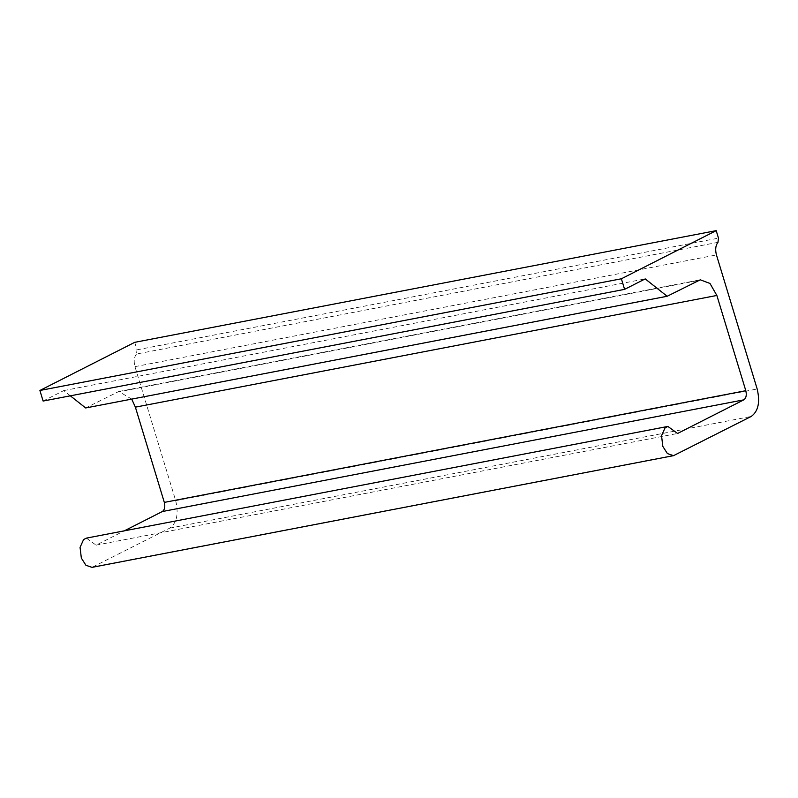 <?xml version="1.0" encoding="UTF-8"?>
<svg xmlns="http://www.w3.org/2000/svg" width="798" height="798" viewBox="0 0 798 798"><rect width="100%" height="100%" fill="white"/><g stroke="black" fill="none" stroke-linecap="round" stroke-linejoin="round"><path stroke-width="0.6" stroke-dasharray="3.99 2.99" d="M134.722 342.332L136.997 349.833L136.488 354.033L717.971 242.343M70.344 395.828L63.73 390.591L43.112 401.055M131.71 399.11L118.792 391.499L85.655 407.958M86.393 538.121L96.109 545.154L124.328 530.83M136.488 354.033C134.094 357.135 133.585 361.334 134.962 366.641L175.69 500.685C178.782 513.852 176.807 522.999 169.755 528.126L92.009 567.358M63.73 390.591L645.213 278.901M96.109 545.154L677.592 433.464M136.997 349.833L718.479 238.143M116.578 392.257L698.06 280.567M93.486 566.849L674.968 455.159M169.755 528.126L751.237 416.436M175.69 500.685L757.172 388.995M134.962 366.641L716.444 254.951M118.792 391.499L700.285 279.809"/><path stroke-width="1.2" d="M718.479 238.143L717.971 242.343C715.577 245.445 715.078 249.654 716.444 254.951L757.172 388.995C760.265 402.162 758.29 411.309 751.237 416.436L673.492 455.668L667.407 453.583L662.829 446.401L661.542 435.718L665.073 427.838L667.876 426.431L677.592 433.464L743.816 399.848C746.17 398.132 746.828 395.09 745.801 390.701L716.863 295.459L709.971 283.45L700.285 279.809L667.138 296.267L645.213 278.901L624.595 289.365L621.383 278.781L716.205 230.642L718.479 238.143M624.595 289.365L43.112 401.055L39.9 390.471L134.722 342.332L716.205 230.642M667.138 296.267L85.655 407.958L70.344 395.828M131.71 399.11L135.381 407.15L716.863 295.459M124.328 530.83L162.333 511.538C164.687 509.822 165.346 506.78 164.318 502.391L135.381 407.15M673.492 455.668L92.009 567.358L85.925 565.273L81.346 558.091L80.059 547.408L83.591 539.528L86.393 538.121L667.876 426.431M39.9 390.471L621.383 278.781M164.318 502.391L745.801 390.701M162.333 511.538L743.816 399.848"/></g></svg>
